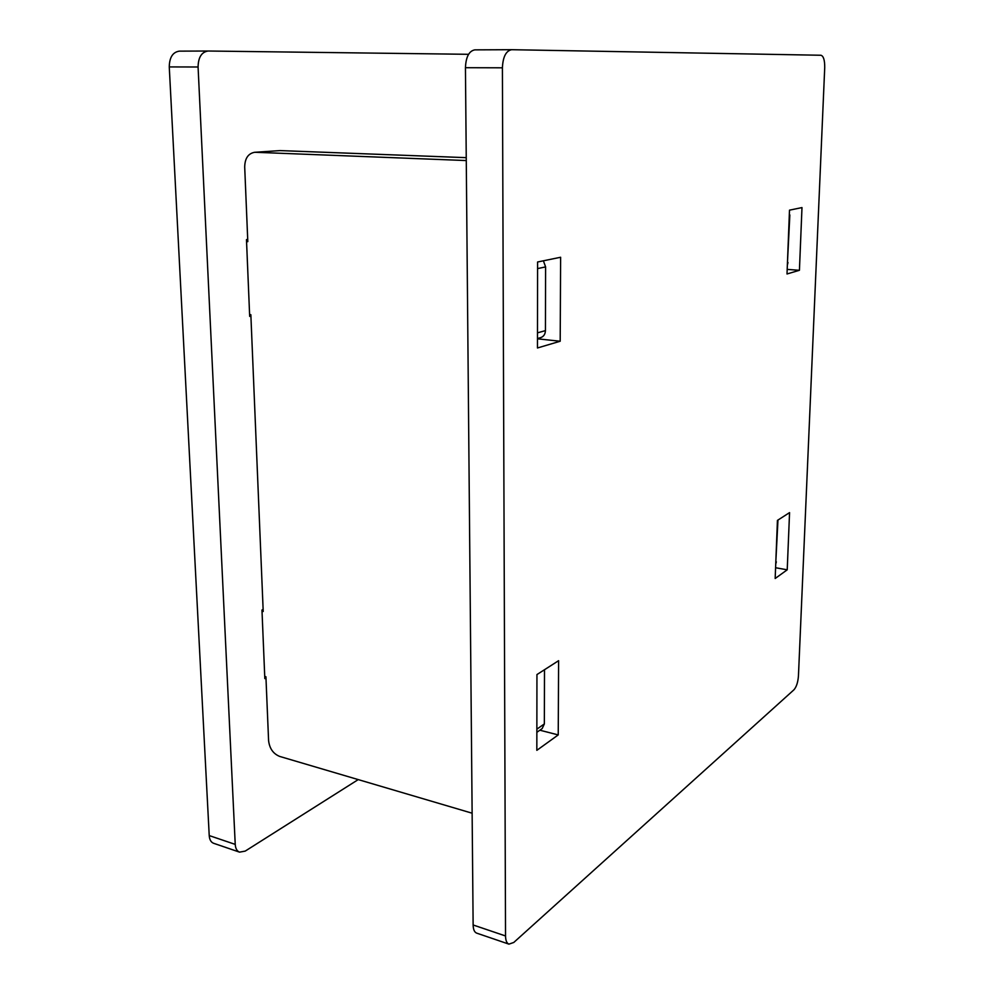 <?xml version="1.0" encoding="UTF-8"?>
<svg xmlns="http://www.w3.org/2000/svg" width="994" height="994" viewBox="0 0 994 994"><rect width="100%" height="100%" fill="white"/><g stroke="black" fill="none" stroke-linecap="round" stroke-linejoin="round"><path stroke-width="1.49" d="M777.432 520.396L775.171 578.496L787.223 569.811L789.559 512.618L777.432 520.396M789.497 210.156L787.012 273.971L799.424 270.293L801.984 207.584L789.497 210.156M473.132 924.979L505.536 935.963L502.405 67.803C502.939 56.832 506.021 50.793 511.661 49.7L820.932 55.254C823.529 56.049 824.784 60.174 824.722 67.592L798.443 675.982C797.933 682.356 796.43 686.978 793.92 689.824L513.774 942.461L508.928 944.138L476.648 933.117C474.424 932.21 473.256 929.502 473.132 924.979L465.44 67.704C465.925 56.894 469.056 50.942 474.821 49.862L511.55 49.7M505.536 935.963C505.623 940.523 506.754 943.256 508.928 944.138M537.592 261.994L560.616 257.26L560.194 341.24L537.456 347.975L537.592 261.994M536.946 674.566L558.603 660.687L558.23 734.914L536.835 750.333L536.946 674.566M787.186 269.399L799.424 270.293M775.593 567.736L787.223 569.811M537.468 338.817L560.194 341.24M539.854 730.205L558.23 734.914M262.018 611.198L263.211 611.484L250.848 314.7L249.606 314.564M246.549 241.554L247.804 241.654L244.698 166.98C244.897 158.419 248.177 153.523 254.563 152.306L280.159 150.591L466.248 157.661M472.125 813.204L279.637 756.409C273.213 753.763 269.536 748.507 268.591 740.667L265.92 676.74L264.739 676.429M280.159 150.591L255.495 152.293L466.273 160.556M255.495 152.293L254.563 152.306M543.383 260.801L545.607 266.901L537.58 268.604M537.481 332.853L545.433 330.617L545.607 266.901M545.433 330.617C545.246 334.22 543.693 336.544 540.773 337.587L537.468 338.532M536.872 729.149L544.352 723.918L544.501 669.732M544.352 723.918L542.165 728.577L536.859 732.305M789.41 212.331L789.311 215.052M787.447 262.714L789.845 214.928M787.994 262.553L787.36 265.05M775.805 562.206L777.967 520.048M776.339 561.846L775.73 564.058M235.23 844.391C235.528 848.553 236.957 851.137 239.554 852.144L213.611 843.285C210.989 842.266 209.523 839.694 209.225 835.581L235.23 844.391L198.079 66.996C198.278 57.317 201.62 51.999 208.094 51.017L468.559 54.31M239.554 852.144L245.207 851.1L358.225 779.594M250.91 316.142L249.68 316.39L246.475 239.616L247.717 239.442M265.982 678.032L264.826 678.604L261.969 610.018L263.124 609.508M209.225 835.581L169.266 66.921C169.44 57.366 172.794 52.11 179.342 51.141L207.97 51.017M502.405 67.803L465.44 67.704M198.079 66.996L169.266 66.921M511.661 49.7L474.821 49.862M208.094 51.017L179.342 51.141"/></g></svg>
